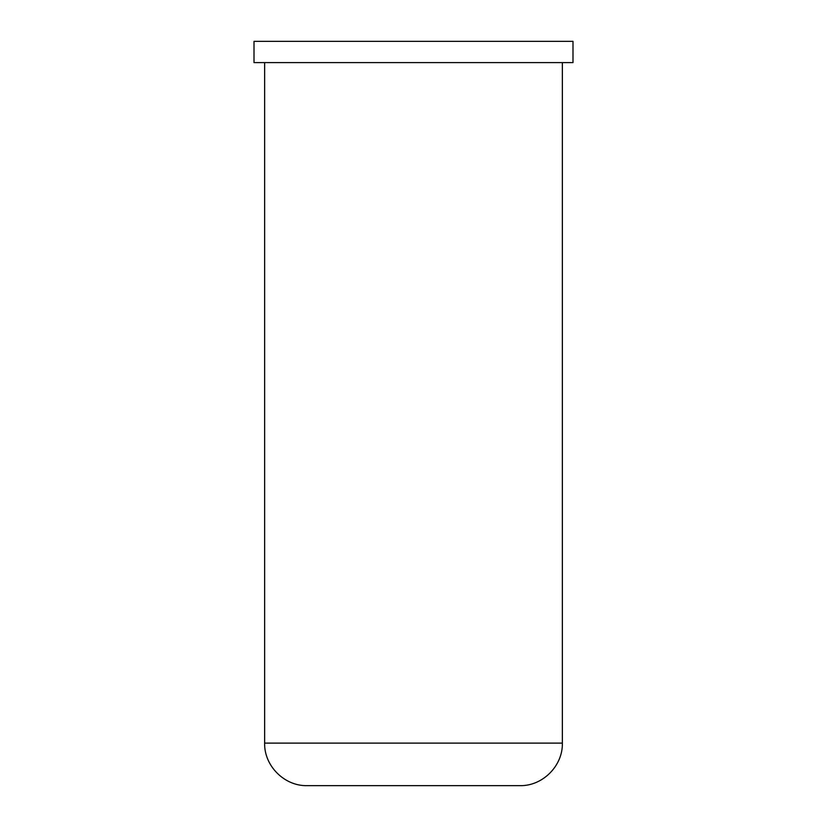 <?xml version="1.0" encoding="UTF-8"?>
<svg xmlns="http://www.w3.org/2000/svg" width="827" height="827" viewBox="0 0 827 827"><rect width="100%" height="100%" fill="white"/><g stroke="black" fill="none" stroke-linecap="round" stroke-linejoin="round"><path stroke-width="1.24" d="M519.832 785.65L307.168 785.65C284.436 786.239 264.051 765.843 264.64 743.122L562.36 743.122C562.949 765.843 542.564 786.239 519.832 785.65M572.997 41.35L254.003 41.35L254.003 62.614L572.997 62.614L572.997 41.35M562.36 62.614L562.36 743.122M264.64 62.614L264.64 743.122"/></g></svg>
